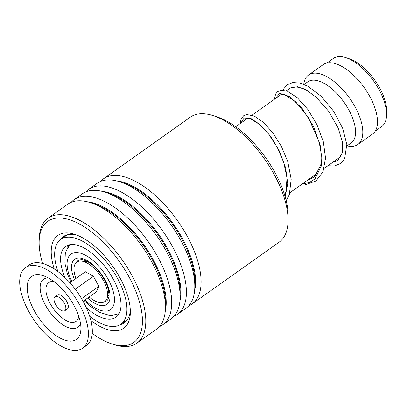<?xml version="1.0" encoding="UTF-8"?>
<svg xmlns="http://www.w3.org/2000/svg" width="407" height="407" viewBox="0 0 407 407"><rect width="100%" height="100%" fill="white"/><g stroke="black" fill="none" stroke-linecap="round" stroke-linejoin="round"><path stroke-width="0.61" d="M326.984 62.988L333.389 58.44A41.738 19.724 54.6 0 1 345.782 57.626L349.359 58.786A38.161 18.03 54.6 0 1 384.239 98.123A38.161 18.03 54.6 0 1 386.65 111.32L386.569 115.084A41.738 19.724 54.6 0 1 381.71 126.511L375.305 131.059M345.782 57.626A41.738 19.724 54.6 0 1 383.928 100.646A41.738 19.724 54.6 0 1 386.569 115.084M83.349 261.33A21.296 10.063 54.6 0 1 84.447 260.231M342.704 151.094A42.587 20.126 54.6 0 1 338.253 158.404L324.181 168.391M304.131 84.437L307.819 81.817A37.48 17.71 54.6 0 1 331.557 88.538A37.48 17.71 54.6 0 1 353.2 119.714A37.48 17.71 54.6 0 1 351.21 142.938L346.922 145.981M303.749 84.28A42.587 20.126 54.6 0 1 308.531 75.041A42.587 20.126 54.6 0 1 335.51 82.682A42.587 20.126 54.6 0 1 360.103 118.106A42.587 20.126 54.6 0 1 357.839 144.5A42.587 20.126 54.6 0 1 347.085 145.864M308.531 75.041L323.224 64.611A42.587 20.126 54.6 0 1 350.203 72.253A42.587 20.126 54.6 0 1 374.796 107.677A42.587 20.126 54.6 0 1 372.532 134.071L357.839 144.5M286.309 90.817L288.945 88.945A42.587 20.126 54.6 0 1 301.587 88.115A42.587 20.126 54.6 0 1 307.504 90.73M109.101 294.958A21.296 10.063 54.6 0 1 107.702 295.635M54.121 300.463A8.516 4.024 -125.4 0 0 58.776 308.547A8.516 4.024 -125.4 0 0 64.861 310.694A8.516 4.024 -125.4 0 0 65.746 307.036A8.516 4.024 -125.4 0 0 61.086 298.947A8.516 4.024 -125.4 0 0 55.001 296.8A8.516 4.024 -125.4 0 0 54.121 300.463M64.861 310.694L67.313 308.954A8.516 4.024 -125.4 0 0 68.193 305.296A8.516 4.024 -125.4 0 0 63.538 297.207A8.516 4.024 -125.4 0 0 57.448 295.065L55.001 296.8M82.652 348.204L86.569 345.421A49.405 23.347 -125.4 0 0 91.677 324.201A49.405 23.347 -125.4 0 0 64.677 277.294A49.405 23.347 -125.4 0 0 29.375 264.85L25.458 267.633A49.405 23.347 -125.4 0 0 20.35 288.858A49.405 23.347 -125.4 0 0 47.354 335.765A49.405 23.347 -125.4 0 0 82.652 348.204A49.405 23.347 -125.4 0 0 87.759 326.979A49.405 23.347 -125.4 0 0 60.76 280.072A49.405 23.347 -125.4 0 0 25.458 267.633M80.403 322.822A38.619 18.249 -125.4 0 0 43.086 275.646A38.619 18.249 -125.4 0 0 27.707 293.02A38.619 18.249 -125.4 0 0 56.334 335.795A38.619 18.249 -125.4 0 0 80.901 328.917A38.619 18.249 -125.4 0 0 80.403 322.822M81.583 298.646L98.835 286.401L96.184 291.982L83.089 301.277M98.835 286.401L93.437 276.267L85.384 271.713L69.902 282.702M93.437 276.267L75.229 289.189M75.967 278.398A24.191 11.432 54.6 0 1 81.629 261.116A24.191 11.432 54.6 0 1 103.449 280.632A24.191 11.432 54.6 0 1 107.336 297.329A24.191 11.432 54.6 0 1 89.153 296.973M118.122 315.13L117.394 315.074L118.295 314.138M68.111 247.044L67.582 247.207L68.92 244.902M86.32 307.656A43.442 20.528 -125.4 0 0 115.929 317.272A43.442 20.528 -125.4 0 0 118.239 290.349A43.442 20.528 -125.4 0 0 93.152 254.212A43.442 20.528 -125.4 0 0 65.639 246.423A43.442 20.528 -125.4 0 0 63.329 273.341A43.442 20.528 -125.4 0 0 64.947 277.549M89.703 316.32A51.959 24.552 -125.4 0 0 120.859 324.216A51.959 24.552 -125.4 0 0 123.621 292.017A51.959 24.552 -125.4 0 0 93.62 248.794A51.959 24.552 -125.4 0 0 60.709 239.479A51.959 24.552 -125.4 0 0 57.88 271.494M213.141 115.634L217.231 116.962A72.573 34.295 54.6 0 1 286.94 204.131A72.573 34.295 54.6 0 1 288.146 216.865L288.054 221.164A76.658 36.228 -125.4 0 0 286.777 207.712A76.658 36.228 -125.4 0 0 213.141 115.634A76.658 36.228 -125.4 0 0 190.379 117.135L103.419 178.866A76.658 36.228 54.6 0 1 157.524 197.537A76.658 36.228 54.6 0 1 199.817 269.444A76.658 36.228 54.6 0 1 192.165 303.887A76.658 36.228 54.6 0 1 188.777 305.764M92.247 333.409A74.278 35.099 -125.4 0 0 111.727 343.864A74.278 35.099 -125.4 0 0 141.188 309.04A74.278 35.099 -125.4 0 0 85.663 227.737A74.278 35.099 -125.4 0 0 39.143 241.616A74.278 35.099 -125.4 0 0 40.379 254.65A74.278 35.099 -125.4 0 0 42.587 263.456M39.143 241.616L39.199 239.107A76.658 36.228 54.6 0 1 48.123 218.116A76.658 36.228 54.6 0 1 102.233 236.788A76.658 36.228 54.6 0 1 144.521 308.699A76.658 36.228 54.6 0 1 136.874 343.142A76.658 36.228 54.6 0 1 114.118 344.637L111.727 343.864M54.228 268.925A56.899 26.887 54.6 0 1 52.172 261.014A56.899 26.887 54.6 0 1 74.74 234.335A56.899 26.887 54.6 0 1 129.395 302.681A56.899 26.887 54.6 0 1 130.342 312.662A56.899 26.887 54.6 0 1 90.924 320.619M120.05 324.74A52.808 24.954 -125.4 0 0 124.293 322.822A52.808 24.954 -125.4 0 0 130.326 310.424M100.529 181.451A76.658 36.228 54.6 0 1 103.419 178.866M85.836 191.88A76.658 36.228 54.6 0 1 88.726 189.296L97.136 183.328A76.658 36.228 54.6 0 1 119.892 181.827A76.658 36.228 54.6 0 1 193.534 273.906A76.658 36.228 54.6 0 1 194.805 287.357A76.658 36.228 54.6 0 1 185.887 308.348L177.477 314.316A76.658 36.228 54.6 0 1 174.084 316.193M88.726 189.296A76.658 36.228 54.6 0 1 142.837 207.967A76.658 36.228 54.6 0 1 185.124 279.874A76.658 36.228 54.6 0 1 177.477 314.316M71.144 202.31A76.658 36.228 54.6 0 1 74.033 199.725L82.443 193.752A76.658 36.228 54.6 0 1 105.199 192.257A76.658 36.228 54.6 0 1 178.841 284.335A76.658 36.228 54.6 0 1 180.113 297.787A76.658 36.228 54.6 0 1 171.194 318.778L162.785 324.745A76.658 36.228 54.6 0 1 159.391 326.623M74.033 199.725A76.658 36.228 54.6 0 1 128.144 218.396A76.658 36.228 54.6 0 1 170.431 290.303A76.658 36.228 54.6 0 1 162.785 324.745M48.123 218.116L67.75 204.182A76.658 36.228 54.6 0 1 90.512 202.686A76.658 36.228 54.6 0 1 164.148 294.765A76.658 36.228 54.6 0 1 165.425 308.216A76.658 36.228 54.6 0 1 156.502 329.207L136.874 343.142M192.165 303.887L279.131 242.155A76.658 36.228 -125.4 0 0 288.054 221.164M76.847 235.093A52.808 24.954 -125.4 0 0 63.151 236.696A52.808 24.954 -125.4 0 0 59.946 240.069M76.078 262.713A24.7 11.671 54.6 0 1 81.029 259.681C81.97 258.944 90.084 261.538 96.495 268.813C101.567 274.318 105.245 280.26 107.534 286.65C108.806 290.45 109.31 293.584 109.04 296.057L108.491 298.367A24.7 11.671 54.6 0 1 103.994 302.04M74.45 279.472A27.722 13.1 54.6 0 1 73.26 276.419A27.722 13.1 54.6 0 1 82.743 258.628A27.722 13.1 54.6 0 1 108.308 287.276A27.722 13.1 54.6 0 1 106.105 304.899A27.722 13.1 54.6 0 1 87.637 298.046M85.002 299.918A34.071 16.102 -125.4 0 0 109.005 310.46A34.071 16.102 -125.4 0 0 112.317 288.517A34.071 16.102 -125.4 0 0 80.901 253.312A34.071 16.102 -125.4 0 0 69.251 275.178A34.071 16.102 -125.4 0 0 71.815 281.344M48.214 277.874A29.492 13.935 -125.4 0 0 40.527 291.86A29.492 13.935 -125.4 0 0 60.027 322.797A29.492 13.935 -125.4 0 0 80.494 323.341M54.284 281.848A23.692 11.198 -125.4 0 0 46.215 292.867A23.692 11.198 -125.4 0 0 63.014 318.579A23.692 11.198 -125.4 0 0 78.744 316.305M116.646 180.906A72.772 34.386 54.6 0 1 194.378 270.004A72.772 34.386 54.6 0 1 194.607 290.73M101.954 191.331A72.772 34.386 54.6 0 1 179.691 280.433A72.772 34.386 54.6 0 1 179.914 301.16M87.261 201.76A72.772 34.386 54.6 0 1 164.998 290.863A72.772 34.386 54.6 0 1 165.227 311.589M119.892 181.827L123.784 183.089A72.772 34.386 54.6 0 1 193.686 270.497A72.772 34.386 54.6 0 1 194.897 283.267L194.805 287.357M105.199 192.257L109.091 193.518A72.772 34.386 54.6 0 1 178.999 280.927A72.772 34.386 54.6 0 1 180.204 293.696L180.113 297.787M90.512 202.686L94.404 203.948A72.772 34.386 54.6 0 1 164.306 291.356A72.772 34.386 54.6 0 1 165.517 304.126L165.425 308.216M275.071 98.794L279.767 93.315L289.743 96.627L302.136 108.404L313.517 126.389L320.696 146.907L321.438 165.71L314.977 178.938L309.254 182.585L302.182 184.01M240.791 123.128L244.088 118.05L251.119 118.605L260.526 124.929L270.594 136.309L279.507 151.277L285.622 167.821L287.718 183.71L285.159 196.8M119.048 313.69L112.22 315.308L108.791 315.16L99.847 312.434L90.161 306.186L84.091 300.564M70.91 281.99L67.323 273.621L64.896 263.202L65.278 253.856L66.265 250.57L70.045 244.658M289.901 192.725L317.872 172.873M299.7 87.581L300.071 87.317M304.309 88.996L301.587 88.115M235.684 126.755L247.115 118.641M252.03 115.15L281.395 94.307M108.71 290.959L107.336 297.329M88.095 261.92L81.629 261.116M120.859 324.216L127.437 319.546M60.709 239.479L67.287 234.808M67.257 246.886A5.113 5.113 0 0 0 68.33 246.723M124.008 321.978A5.113 5.113 0 0 0 126.526 320.192M118.417 313.97A5.113 5.113 0 0 0 117.679 315.272M279.304 95.787L281.212 94.348L284.157 94.455L295.558 101.633L308.44 117.669L319.19 142.094L321.321 154.278L320.782 165.008L314.53 176.882L307.163 180.474M245.024 120.126L245.899 119.144L246.952 118.676L251.236 119.205L259.422 124.318L268.691 134.142L277.315 147.482L283.801 162.673L286.986 177.9L286.131 191.005L284.671 195.162M333.191 161.996L334.646 161.762L337.998 160.307L342.516 152.335L342.262 141.341L338.131 127.986L328.714 111.355L316.275 97.309L306.44 90.115L297.614 86.732L289.769 88.009L288.248 89.443M327.864 165.776L334.534 165.944L340.583 163.487L344.632 158.745L346.81 144.449L342.638 128.185L333.603 111.238L321.342 96.444L307.926 86.264L299.984 83.053L292.796 82.57L287.378 84.692L283.908 88.563L283.119 90.161M274.389 99.283L275.595 94.058L277.559 91.667L281.14 90.206L287.332 91.183L297.339 97.721L307.789 109.397L317.012 124.771L323.351 141.814L325.534 158.155L322.939 171.932L315.949 180.978L304.858 184.931L300.849 184.951M240.11 123.616L241.198 118.62L243.737 115.674L246.8 114.55L254.248 116.026L263.339 122.304L272.771 132.733L281.308 146.276L287.713 161.472L291.183 179.263L289.316 194.577L286.192 200.692"/></g></svg>
